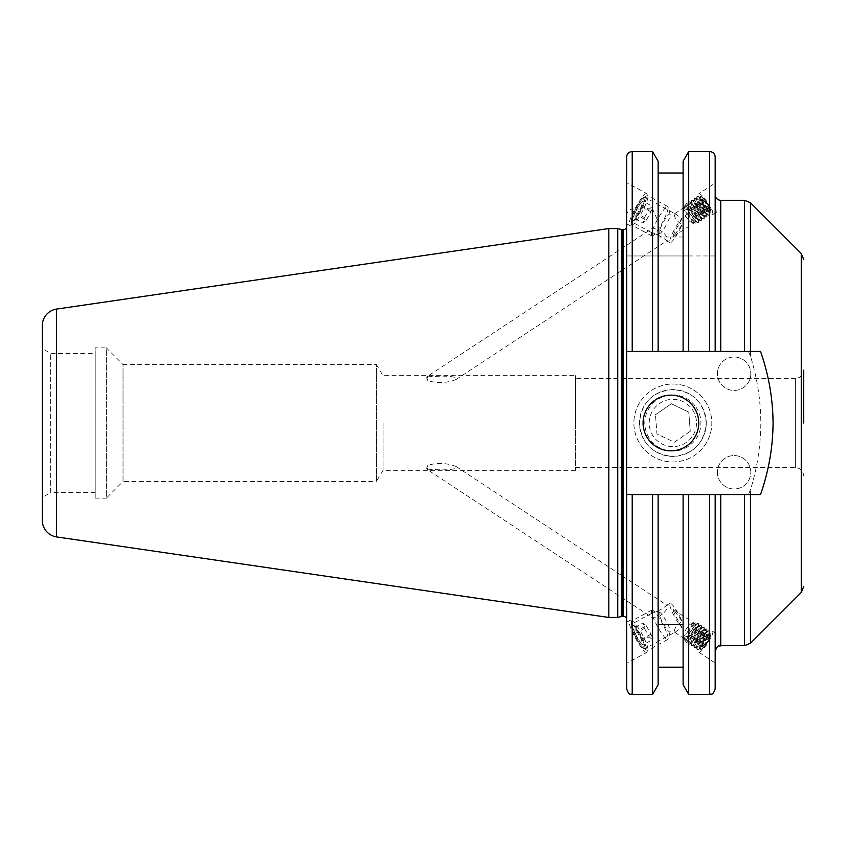<?xml version="1.0" encoding="UTF-8"?>
<svg xmlns="http://www.w3.org/2000/svg" width="846" height="846" viewBox="0 0 846 846"><rect width="100%" height="100%" fill="white"/><g stroke="black" fill="none" stroke-linecap="round" stroke-linejoin="round"><path stroke-width="0.63" stroke-dasharray="4.23 3.17" d="M717.397 472.28A16.709 16.709 0 0 0 734.106 488.977A16.709 16.709 0 0 0 750.804 472.28A16.709 16.709 0 0 0 734.106 455.571A16.709 16.709 0 0 0 717.397 472.28A16.709 16.709 0 0 0 734.106 488.977A16.709 16.709 0 0 0 750.804 472.28A16.709 16.709 0 0 0 734.106 455.571A16.709 16.709 0 0 0 717.397 472.28M750.804 373.721A16.709 16.709 0 0 1 734.106 390.429A16.709 16.709 0 0 1 717.397 373.721A16.709 16.709 0 0 1 734.106 357.023A16.709 16.709 0 0 1 750.804 373.721A16.709 16.709 0 0 1 734.106 390.429A16.709 16.709 0 0 1 717.397 373.721A16.709 16.709 0 0 1 734.106 357.023A16.709 16.709 0 0 1 750.804 373.721M706.262 423A33.406 33.406 0 0 1 672.856 456.406A33.406 33.406 0 0 1 639.449 423A33.406 33.406 0 0 1 672.856 389.594A33.406 33.406 0 0 1 706.262 423C704.242 443.537 693.107 454.672 672.856 456.406C652.604 454.672 641.469 443.537 639.449 423C641.458 402.485 652.594 391.349 672.856 389.594C693.128 391.36 704.263 402.495 706.262 423M643.066 423A27.844 27.844 0 0 0 670.91 450.844A27.844 27.844 0 0 0 698.743 423A27.844 27.844 0 0 0 670.91 395.156A27.844 27.844 0 0 0 643.066 423M575.417 378.458L575.417 470.323L575.417 378.458L795.346 378.458L795.346 423L795.346 378.458C800.422 377.961 803.203 375.18 803.7 370.104L803.7 423M674.992 632.353L681.971 627.309A13.917 2.379 -118.5 0 1 673.3 614.281A13.917 2.379 -118.5 0 1 670.043 603.367A13.917 2.379 -118.5 0 1 675.288 608.676A13.917 2.379 -118.5 0 1 681.971 621.133C675.954 625.807 673.543 629.561 674.748 632.374L644.737 648.766A13.917 2.379 -118.5 0 1 636.012 637.662A13.917 2.379 -118.5 0 1 631.465 624.295A13.917 2.379 -118.5 0 1 640.189 635.399A13.917 2.379 -118.5 0 1 644.737 648.766M428.002 469.139C436.187 469.932 457.739 470.936 456.079 466.506C447.576 463.016 438.217 462.561 428.002 465.12L426.881 467.33L428.002 469.139A9.19 1.798 123.3 0 1 426.997 469.361L650.035 616.121L650.997 613.699L631.465 624.295M650.997 613.699C658.368 611.161 663.571 608.337 666.627 605.218L666.86 605.197C670.54 608.306 656.538 622.413 650.035 616.121M670.043 603.367L666.627 605.218M646.735 652.435A18.094 3.098 -118.5 0 1 635.378 638A18.094 3.098 -118.5 0 1 629.477 620.626A18.094 3.098 -118.5 0 1 640.824 635.05A18.094 3.098 -118.5 0 1 646.735 652.435L626.643 663.338L626.643 622.159L626.643 663.338M629.477 620.626L626.643 622.159M681.971 627.309C675.171 615.613 672.348 609.702 673.532 609.585L681.971 621.133M673.532 609.585L710.756 634.077A9.19 1.798 123.3 0 1 707.214 642.738A9.19 1.798 123.3 0 1 700.657 649.421A9.19 1.798 123.3 0 1 704.2 640.76A9.19 1.798 123.3 0 1 710.756 634.077M674.748 632.374L700.657 649.421M712.596 631.285A12.531 2.453 123.3 0 1 707.764 643.097A12.531 2.453 123.3 0 1 698.817 652.213A12.531 2.453 123.3 0 1 703.65 640.401A12.531 2.453 123.3 0 1 712.596 631.285L715.991 633.527L715.177 634.479L715.177 494.55L715.177 651.283L715.991 633.527M698.817 652.213L715.177 662.978M674.992 213.647L681.971 218.691A13.917 2.379 -61.5 0 0 673.3 231.719A13.917 2.379 -61.5 0 0 670.043 242.633A13.917 2.379 -61.5 0 0 675.288 237.324A13.917 2.379 -61.5 0 0 681.971 224.867C675.954 220.193 673.543 216.439 674.748 213.626L644.737 197.234A13.917 2.379 -61.5 0 0 636.012 208.338A13.917 2.379 -61.5 0 0 631.465 221.705A13.917 2.379 -61.5 0 0 640.189 210.601A13.917 2.379 -61.5 0 0 644.737 197.234M428.002 376.861C436.187 376.068 457.739 375.064 456.079 379.494C447.576 382.984 438.217 383.439 428.002 380.88L426.881 378.67L428.002 376.861A9.19 1.798 56.7 0 0 426.997 376.639L650.035 229.879L650.997 232.301L631.465 221.705M650.997 232.301C658.368 234.839 663.571 237.663 666.627 240.782L666.86 240.803C670.54 237.694 656.538 223.587 650.035 229.879M670.043 242.633L666.627 240.782M646.735 193.565A18.094 3.098 -61.5 0 0 635.378 208A18.094 3.098 -61.5 0 0 629.477 225.374A18.094 3.098 -61.5 0 0 640.824 210.95A18.094 3.098 -61.5 0 0 646.735 193.565L626.643 182.662L626.643 223.841L626.643 182.662M629.477 225.374L626.643 223.841M681.971 218.691C675.171 230.387 672.348 236.298 673.532 236.415L681.971 224.867M673.532 236.415L710.756 211.923A9.19 1.798 56.7 0 0 707.214 203.262A9.19 1.798 56.7 0 0 700.657 196.579A9.19 1.798 56.7 0 0 704.2 205.24A9.19 1.798 56.7 0 0 710.756 211.923M674.748 213.626L700.657 196.579M712.596 214.715A12.531 2.453 56.7 0 0 707.764 202.903A12.531 2.453 56.7 0 0 698.817 193.787A12.531 2.453 56.7 0 0 703.65 205.599A12.531 2.453 56.7 0 0 712.596 214.715L715.991 212.473M720.739 645.71L720.739 494.55L748.424 494.55L626.643 494.55L626.643 351.45L748.424 351.45L715.177 351.45L715.177 183.022L698.817 193.787M383.058 423L383.058 470.323L383.058 423M715.177 205.747L715.177 213.023M575.417 375.677L575.417 423L575.417 375.677L383.058 375.677L376.364 364.541L376.364 423L376.364 364.541L123.03 364.541L123.03 423L123.03 364.541L106.332 347.833L106.332 423L106.332 347.833L95.196 347.833L95.196 498.167L95.196 347.833M95.196 353.406L95.196 492.594L95.196 353.406L50.654 353.406L42.3 348.584L42.3 497.416L42.3 348.584M95.196 492.594L50.654 492.594L50.654 353.406L50.654 492.594L42.3 497.416M575.417 470.323L383.058 470.323L376.364 481.459L376.364 423L376.364 481.459L123.03 481.459L123.03 423L123.03 481.459L106.332 498.167L106.332 423L106.332 498.167L95.196 498.167M626.643 619.684L626.643 226.316L626.643 619.684M617.739 228.547L617.739 617.453M608.824 228.547L608.824 617.453M42.3 325.604L42.3 520.396M688.707 351.45L688.707 255.968L683.113 255.968L683.113 351.45L683.113 173.007L683.113 236.996L683.113 221.483L688.707 209.047L709.604 209.047C713.294 209.85 715.145 212.219 715.177 216.164L715.177 255.968L709.604 255.968L709.604 351.45L658.135 351.45L658.135 173.007L658.135 236.996L683.113 236.996M456.079 379.494L666.86 240.803M426.997 376.639A9.19 1.798 56.7 0 0 426.786 377.401A9.19 1.798 56.7 0 0 428.002 380.88M456.079 466.506L666.86 605.197M426.997 469.361A9.19 1.798 123.3 0 1 426.786 468.599A9.19 1.798 123.3 0 1 428.002 465.12M748.424 351.45L750.465 356.24C757.212 377.866 760.66 400.116 760.829 423C760.691 445.683 757.233 467.933 750.465 489.76L748.424 494.55M715.177 157.134L715.177 216.164M683.113 624.306L683.113 494.55L683.113 624.306M658.135 624.306L658.135 494.55L658.135 624.306M760.522 494.55L626.643 494.55L683.113 494.55L683.113 684.742M626.643 157.134L626.643 216.164C626.675 212.219 628.525 209.85 632.216 209.047L652.552 209.047L658.135 221.483L658.135 236.996M683.113 351.45L683.113 255.968L626.643 255.968L626.643 216.164M715.177 255.968L626.643 255.968L626.643 351.45L760.522 351.45M626.643 494.55L626.643 688.866M652.552 494.55L652.552 694.429M652.552 151.571L652.552 209.047M658.135 494.55L658.135 684.742M658.135 161.258L658.135 221.483M683.113 161.258L683.113 221.483M683.113 494.55L688.707 494.55L688.707 694.429M688.707 151.571L688.707 209.047M688.707 494.55L715.177 494.55M652.552 255.968L652.552 351.45L632.216 351.45L632.216 255.968M658.135 351.45L658.135 255.968L658.135 351.45L652.552 351.45M688.707 255.968L709.604 255.968M720.739 494.55L717.218 494.55M716.34 494.55L715.473 494.55M685.154 630.894A6.958 1.364 123.3 0 1 690.981 623.904A6.958 1.364 123.3 0 1 689.765 628.589A6.958 1.364 123.3 0 1 685.789 634.151A6.958 1.364 123.3 0 1 683.483 635.293A6.958 1.364 123.3 0 1 685.154 630.894M694.947 623.058A10.237 2.009 123.3 0 1 695.327 622.91A10.237 2.009 123.3 0 1 696.025 623.629A10.237 2.009 123.3 0 1 693.54 629.815A10.237 2.009 123.3 0 1 685.355 639.967A10.237 2.009 123.3 0 1 685.239 640.031A10.237 2.009 123.3 0 1 684.298 639.671A10.237 2.009 123.3 0 1 686.751 633.21A10.237 2.009 123.3 0 1 694.947 623.058M686.688 639.396A8.968 1.755 123.3 0 1 686.582 639.449A8.968 1.755 123.3 0 1 685.736 638.899A8.968 1.755 123.3 0 1 689.321 631.169A8.968 1.755 123.3 0 1 695.084 624.591A8.968 1.755 123.3 0 1 695.19 624.549A8.968 1.755 123.3 0 1 696.025 625.099A8.968 1.755 123.3 0 1 692.44 632.829A8.968 1.755 123.3 0 1 686.688 639.396M688.433 634.659A11.135 2.189 123.3 0 1 697.337 623.618A11.135 2.189 123.3 0 1 697.474 623.555A11.135 2.189 123.3 0 1 698.246 623.513A11.135 2.189 123.3 0 1 695.814 630.968A11.135 2.189 123.3 0 1 686.92 642.008A11.135 2.189 123.3 0 1 686.011 642.114A11.135 2.189 123.3 0 1 685.736 641.384A11.135 2.189 123.3 0 1 688.433 634.659M697.612 623.798A11.135 2.189 123.3 0 1 698.521 623.692A11.135 2.189 123.3 0 1 698.785 624.422A11.135 2.189 123.3 0 1 696.089 631.148A11.135 2.189 123.3 0 1 687.185 642.188A11.135 2.189 123.3 0 1 687.047 642.251A11.135 2.189 123.3 0 1 686.275 642.294A11.135 2.189 123.3 0 1 688.707 634.838A11.135 2.189 123.3 0 1 697.612 623.798M689.448 641.215A8.968 1.755 123.3 0 1 689.342 641.268A8.968 1.755 123.3 0 1 688.496 640.708A8.968 1.755 123.3 0 1 692.081 632.977A8.968 1.755 123.3 0 1 697.834 626.41A8.968 1.755 123.3 0 1 697.939 626.357A8.968 1.755 123.3 0 1 698.785 626.907A8.968 1.755 123.3 0 1 695.201 634.637A8.968 1.755 123.3 0 1 689.448 641.215M691.193 636.478A11.135 2.189 123.3 0 1 700.097 625.437A11.135 2.189 123.3 0 1 700.234 625.374A11.135 2.189 123.3 0 1 701.006 625.331A11.135 2.189 123.3 0 1 698.574 632.787A11.135 2.189 123.3 0 1 689.67 643.827A11.135 2.189 123.3 0 1 688.771 643.933A11.135 2.189 123.3 0 1 688.496 643.203A11.135 2.189 123.3 0 1 691.193 636.478M700.372 625.606A11.135 2.189 123.3 0 1 701.281 625.501A11.135 2.189 123.3 0 1 701.546 626.241A11.135 2.189 123.3 0 1 698.849 632.967A11.135 2.189 123.3 0 1 689.945 644.007A11.135 2.189 123.3 0 1 689.807 644.07A11.135 2.189 123.3 0 1 689.035 644.113A11.135 2.189 123.3 0 1 691.468 636.657A11.135 2.189 123.3 0 1 700.372 625.606M692.208 643.034A8.968 1.755 123.3 0 1 692.102 643.076A8.968 1.755 123.3 0 1 691.256 642.526A8.968 1.755 123.3 0 1 694.841 634.796A8.968 1.755 123.3 0 1 700.594 628.229A8.968 1.755 123.3 0 1 700.7 628.176A8.968 1.755 123.3 0 1 701.546 628.726A8.968 1.755 123.3 0 1 697.961 636.456A8.968 1.755 123.3 0 1 692.208 643.034M693.953 638.296A11.135 2.189 123.3 0 1 702.857 627.246A11.135 2.189 123.3 0 1 702.994 627.193A11.135 2.189 123.3 0 1 703.766 627.14A11.135 2.189 123.3 0 1 701.334 634.606A11.135 2.189 123.3 0 1 692.43 645.646A11.135 2.189 123.3 0 1 691.52 645.752A11.135 2.189 123.3 0 1 691.256 645.022A11.135 2.189 123.3 0 1 693.953 638.296M703.132 627.425A11.135 2.189 123.3 0 1 704.031 627.32A11.135 2.189 123.3 0 1 704.306 628.049A11.135 2.189 123.3 0 1 701.609 634.775A11.135 2.189 123.3 0 1 692.705 645.815A11.135 2.189 123.3 0 1 692.567 645.879A11.135 2.189 123.3 0 1 691.795 645.921A11.135 2.189 123.3 0 1 694.228 638.466A11.135 2.189 123.3 0 1 703.132 627.425M694.968 644.842A8.968 1.755 123.3 0 1 694.862 644.895A8.968 1.755 123.3 0 1 694.016 644.345A8.968 1.755 123.3 0 1 697.601 636.615A8.968 1.755 123.3 0 1 703.354 630.037A8.968 1.755 123.3 0 1 703.46 629.995A8.968 1.755 123.3 0 1 704.306 630.545A8.968 1.755 123.3 0 1 700.721 638.275A8.968 1.755 123.3 0 1 694.968 644.842M696.713 640.105A11.135 2.189 123.3 0 1 705.617 629.064A11.135 2.189 123.3 0 1 705.754 629.001A11.135 2.189 123.3 0 1 706.526 628.959A11.135 2.189 123.3 0 1 704.094 636.414A11.135 2.189 123.3 0 1 695.19 647.454A11.135 2.189 123.3 0 1 694.28 647.56A11.135 2.189 123.3 0 1 694.016 646.83A11.135 2.189 123.3 0 1 696.713 640.105M705.892 629.244A11.135 2.189 123.3 0 1 706.791 629.138A11.135 2.189 123.3 0 1 707.066 629.868A11.135 2.189 123.3 0 1 704.369 636.594A11.135 2.189 123.3 0 1 695.465 647.634A11.135 2.189 123.3 0 1 695.327 647.698A11.135 2.189 123.3 0 1 694.555 647.74A11.135 2.189 123.3 0 1 696.988 640.285A11.135 2.189 123.3 0 1 705.892 629.244M697.728 646.661A8.968 1.755 123.3 0 1 697.622 646.714A8.968 1.755 123.3 0 1 696.776 646.154A8.968 1.755 123.3 0 1 700.361 638.434A8.968 1.755 123.3 0 1 706.114 631.856A8.968 1.755 123.3 0 1 706.22 631.803A8.968 1.755 123.3 0 1 707.066 632.353A8.968 1.755 123.3 0 1 703.481 640.084A8.968 1.755 123.3 0 1 697.728 646.661M699.473 641.924A11.135 2.189 123.3 0 1 708.377 630.883A11.135 2.189 123.3 0 1 708.514 630.82A11.135 2.189 123.3 0 1 709.286 630.778A11.135 2.189 123.3 0 1 706.854 638.233A11.135 2.189 123.3 0 1 697.95 649.273A11.135 2.189 123.3 0 1 697.041 649.379A11.135 2.189 123.3 0 1 696.776 648.649A11.135 2.189 123.3 0 1 699.473 641.924M708.641 631.053A11.135 2.189 123.3 0 1 709.551 630.947A11.135 2.189 123.3 0 1 709.815 631.687A11.135 2.189 123.3 0 1 707.129 638.413A11.135 2.189 123.3 0 1 698.225 649.453A11.135 2.189 123.3 0 1 698.087 649.517A11.135 2.189 123.3 0 1 697.316 649.559A11.135 2.189 123.3 0 1 699.737 642.103A11.135 2.189 123.3 0 1 708.641 631.053M700.477 648.48A8.968 1.755 123.3 0 1 700.372 648.522A8.968 1.755 123.3 0 1 699.536 647.973A8.968 1.755 123.3 0 1 703.121 640.242A8.968 1.755 123.3 0 1 708.874 633.675A8.968 1.755 123.3 0 1 708.98 633.622A8.968 1.755 123.3 0 1 709.815 634.172A8.968 1.755 123.3 0 1 706.241 641.903A8.968 1.755 123.3 0 1 700.477 648.48M709.9 633.231A9.941 1.946 -56.7 0 0 701.947 643.087A9.941 1.946 -56.7 0 0 699.536 649.104A9.941 1.946 -56.7 0 0 700.583 649.654A9.941 1.946 -56.7 0 0 700.678 649.612A9.941 1.946 -56.7 0 0 708.536 639.798A9.941 1.946 -56.7 0 0 710.936 634.024A9.941 1.946 -56.7 0 0 710.016 633.178A9.941 1.946 -56.7 0 0 709.9 633.231M702.73 643.235A8.968 1.755 123.3 0 1 708.208 635.706A8.968 1.755 123.3 0 1 710.841 635.06A8.968 1.755 123.3 0 1 708.673 640.263A8.968 1.755 123.3 0 1 701.588 649.104A8.968 1.755 123.3 0 1 702.73 643.235M707.245 637.683L709.382 636.615L707.838 640.686L704.168 645.815L702.032 646.883L703.576 642.812L707.245 637.683L700.403 633.178L696.734 638.318L703.576 642.812M702.032 646.883L695.19 642.378L696.734 638.318M695.19 642.378L697.326 641.31L704.168 645.815M697.326 641.31L700.996 636.181L707.838 640.686M700.403 633.178L702.54 632.121L700.996 636.181M702.54 632.121L709.382 636.615M685.154 215.106A6.958 1.364 56.7 0 0 690.981 222.096A6.958 1.364 56.7 0 0 689.765 217.411A6.958 1.364 56.7 0 0 685.789 211.849A6.958 1.364 56.7 0 0 683.483 210.707A6.958 1.364 56.7 0 0 685.154 215.106M694.947 222.942A10.237 2.009 56.7 0 0 695.327 223.09A10.237 2.009 56.7 0 0 696.025 222.371A10.237 2.009 56.7 0 0 693.54 216.185A10.237 2.009 56.7 0 0 685.355 206.033A10.237 2.009 56.7 0 0 685.239 205.969A10.237 2.009 56.7 0 0 684.298 206.329A10.237 2.009 56.7 0 0 686.751 212.79A10.237 2.009 56.7 0 0 694.947 222.942M686.688 206.604A8.968 1.755 56.7 0 0 686.582 206.551A8.968 1.755 56.7 0 0 685.736 207.101A8.968 1.755 56.7 0 0 689.321 214.831A8.968 1.755 56.7 0 0 695.084 221.409A8.968 1.755 56.7 0 0 695.19 221.451A8.968 1.755 56.7 0 0 696.025 220.901A8.968 1.755 56.7 0 0 692.44 213.171A8.968 1.755 56.7 0 0 686.688 206.604M688.433 211.341A11.135 2.189 56.7 0 0 697.337 222.382A11.135 2.189 56.7 0 0 697.474 222.445A11.135 2.189 56.7 0 0 698.246 222.487A11.135 2.189 56.7 0 0 695.814 215.032A11.135 2.189 56.7 0 0 686.92 203.992A11.135 2.189 56.7 0 0 686.011 203.886A11.135 2.189 56.7 0 0 685.736 204.616A11.135 2.189 56.7 0 0 688.433 211.341M697.612 222.202A11.135 2.189 56.7 0 0 698.521 222.308A11.135 2.189 56.7 0 0 698.785 221.578A11.135 2.189 56.7 0 0 696.089 214.852A11.135 2.189 56.7 0 0 687.185 203.812A11.135 2.189 56.7 0 0 687.047 203.749A11.135 2.189 56.7 0 0 686.275 203.706A11.135 2.189 56.7 0 0 688.707 211.162A11.135 2.189 56.7 0 0 697.612 222.202M689.448 204.785A8.968 1.755 56.7 0 0 689.342 204.732A8.968 1.755 56.7 0 0 688.496 205.292A8.968 1.755 56.7 0 0 692.081 213.023A8.968 1.755 56.7 0 0 697.834 219.59A8.968 1.755 56.7 0 0 697.939 219.643A8.968 1.755 56.7 0 0 698.785 219.093A8.968 1.755 56.7 0 0 695.201 211.363A8.968 1.755 56.7 0 0 689.448 204.785M691.193 209.522A11.135 2.189 56.7 0 0 700.097 220.563A11.135 2.189 56.7 0 0 700.234 220.626A11.135 2.189 56.7 0 0 701.006 220.669A11.135 2.189 56.7 0 0 698.574 213.213A11.135 2.189 56.7 0 0 689.67 202.173A11.135 2.189 56.7 0 0 688.771 202.067A11.135 2.189 56.7 0 0 688.496 202.797A11.135 2.189 56.7 0 0 691.193 209.522M700.372 220.394A11.135 2.189 56.7 0 0 701.281 220.499A11.135 2.189 56.7 0 0 701.546 219.759A11.135 2.189 56.7 0 0 698.849 213.033A11.135 2.189 56.7 0 0 689.945 201.993A11.135 2.189 56.7 0 0 689.807 201.93A11.135 2.189 56.7 0 0 689.035 201.887A11.135 2.189 56.7 0 0 691.468 209.343A11.135 2.189 56.7 0 0 700.372 220.394M692.208 202.966A8.968 1.755 56.7 0 0 692.102 202.924A8.968 1.755 56.7 0 0 691.256 203.474A8.968 1.755 56.7 0 0 694.841 211.204A8.968 1.755 56.7 0 0 700.594 217.771A8.968 1.755 56.7 0 0 700.7 217.824A8.968 1.755 56.7 0 0 701.546 217.274A8.968 1.755 56.7 0 0 697.961 209.544A8.968 1.755 56.7 0 0 692.208 202.966M693.953 207.704A11.135 2.189 56.7 0 0 702.857 218.754A11.135 2.189 56.7 0 0 702.994 218.807A11.135 2.189 56.7 0 0 703.766 218.86A11.135 2.189 56.7 0 0 701.334 211.394A11.135 2.189 56.7 0 0 692.43 200.354A11.135 2.189 56.7 0 0 691.52 200.248A11.135 2.189 56.7 0 0 691.256 200.978A11.135 2.189 56.7 0 0 693.953 207.704M703.132 218.575A11.135 2.189 56.7 0 0 704.031 218.68A11.135 2.189 56.7 0 0 704.306 217.951A11.135 2.189 56.7 0 0 701.609 211.225A11.135 2.189 56.7 0 0 692.705 200.185A11.135 2.189 56.7 0 0 692.567 200.121A11.135 2.189 56.7 0 0 691.795 200.079A11.135 2.189 56.7 0 0 694.228 207.534A11.135 2.189 56.7 0 0 703.132 218.575M694.968 201.158A8.968 1.755 56.7 0 0 694.862 201.105A8.968 1.755 56.7 0 0 694.016 201.655A8.968 1.755 56.7 0 0 697.601 209.385A8.968 1.755 56.7 0 0 703.354 215.963A8.968 1.755 56.7 0 0 703.46 216.005A8.968 1.755 56.7 0 0 704.306 215.455A8.968 1.755 56.7 0 0 700.721 207.725A8.968 1.755 56.7 0 0 694.968 201.158M696.713 205.895A11.135 2.189 56.7 0 0 705.617 216.936A11.135 2.189 56.7 0 0 705.754 216.999A11.135 2.189 56.7 0 0 706.526 217.041A11.135 2.189 56.7 0 0 704.094 209.586A11.135 2.189 56.7 0 0 695.19 198.546A11.135 2.189 56.7 0 0 694.28 198.44A11.135 2.189 56.7 0 0 694.016 199.17A11.135 2.189 56.7 0 0 696.713 205.895M705.892 216.756A11.135 2.189 56.7 0 0 706.791 216.862A11.135 2.189 56.7 0 0 707.066 216.132A11.135 2.189 56.7 0 0 704.369 209.406A11.135 2.189 56.7 0 0 695.465 198.366A11.135 2.189 56.7 0 0 695.327 198.302A11.135 2.189 56.7 0 0 694.555 198.26A11.135 2.189 56.7 0 0 696.988 205.715A11.135 2.189 56.7 0 0 705.892 216.756M697.728 199.339A8.968 1.755 56.7 0 0 697.622 199.286A8.968 1.755 56.7 0 0 696.776 199.846A8.968 1.755 56.7 0 0 700.361 207.566A8.968 1.755 56.7 0 0 706.114 214.144A8.968 1.755 56.7 0 0 706.22 214.197A8.968 1.755 56.7 0 0 707.066 213.647A8.968 1.755 56.7 0 0 703.481 205.916A8.968 1.755 56.7 0 0 697.728 199.339M699.473 204.076A11.135 2.189 56.7 0 0 708.377 215.117A11.135 2.189 56.7 0 0 708.514 215.18A11.135 2.189 56.7 0 0 709.286 215.222A11.135 2.189 56.7 0 0 706.854 207.767A11.135 2.189 56.7 0 0 697.95 196.727A11.135 2.189 56.7 0 0 697.041 196.621A11.135 2.189 56.7 0 0 696.776 197.351A11.135 2.189 56.7 0 0 699.473 204.076M708.641 214.947A11.135 2.189 56.7 0 0 709.551 215.053A11.135 2.189 56.7 0 0 709.815 214.313A11.135 2.189 56.7 0 0 707.129 207.587A11.135 2.189 56.7 0 0 698.225 196.547A11.135 2.189 56.7 0 0 698.087 196.484A11.135 2.189 56.7 0 0 697.316 196.441A11.135 2.189 56.7 0 0 699.737 203.897A11.135 2.189 56.7 0 0 708.641 214.947M700.477 197.52A8.968 1.755 56.7 0 0 700.372 197.478A8.968 1.755 56.7 0 0 699.536 198.027A8.968 1.755 56.7 0 0 703.121 205.758A8.968 1.755 56.7 0 0 708.874 212.325A8.968 1.755 56.7 0 0 708.98 212.378A8.968 1.755 56.7 0 0 709.815 211.828A8.968 1.755 56.7 0 0 706.241 204.098A8.968 1.755 56.7 0 0 700.477 197.52M709.9 212.769A9.941 1.946 -123.3 0 1 701.947 202.913A9.941 1.946 -123.3 0 1 699.536 196.896A9.941 1.946 -123.3 0 1 700.583 196.346A9.941 1.946 -123.3 0 1 700.678 196.388A9.941 1.946 -123.3 0 1 708.536 206.202A9.941 1.946 -123.3 0 1 710.936 211.976A9.941 1.946 -123.3 0 1 710.016 212.822A9.941 1.946 -123.3 0 1 709.9 212.769M702.73 202.765A8.968 1.755 56.7 0 0 708.208 210.294A8.968 1.755 56.7 0 0 710.841 210.94A8.968 1.755 56.7 0 0 708.673 205.737A8.968 1.755 56.7 0 0 701.588 196.896A8.968 1.755 56.7 0 0 702.73 202.765M707.245 208.317L709.382 209.385L707.838 205.314L704.168 200.185L702.032 199.117L703.576 203.188L707.245 208.317L700.403 212.822L696.734 207.682L703.576 203.188M702.032 199.117L695.19 203.622L696.734 207.682M695.19 203.622L697.326 204.69L704.168 200.185M697.326 204.69L700.996 209.819L707.838 205.314M700.403 212.822L702.54 213.879L700.996 209.819M702.54 213.879L709.382 209.385M631.454 624.697A13.621 2.327 -118.5 0 1 639.587 634.394A13.621 2.327 -118.5 0 1 644.747 648.353A13.621 2.327 -118.5 0 1 643.679 648.279A13.621 2.327 -118.5 0 1 636.055 637.641A13.621 2.327 -118.5 0 1 631.296 625.448A13.621 2.327 -118.5 0 1 631.454 624.697M631.497 621.186A16.709 2.855 -118.5 0 1 631.676 621.006A16.709 2.855 -118.5 0 1 641.807 633.696A16.709 2.855 -118.5 0 1 647.793 650.204A16.709 2.855 -118.5 0 1 647.613 650.373A16.709 2.855 -118.5 0 1 646.492 650.109A16.709 2.855 -118.5 0 1 637.133 637.049A16.709 2.855 -118.5 0 1 631.296 622.096A16.709 2.855 -118.5 0 1 631.497 621.186M651.653 610.252A16.709 2.855 -118.5 0 1 651.832 610.072A16.709 2.855 -118.5 0 1 652.393 610.061A16.709 2.855 -118.5 0 1 662.312 623.396A16.709 2.855 -118.5 0 1 668.076 638.984A16.709 2.855 -118.5 0 1 667.949 639.269A16.709 2.855 -118.5 0 1 667.769 639.439A16.709 2.855 -118.5 0 1 657.638 626.749A16.709 2.855 -118.5 0 1 651.653 610.252M659.193 612.472A11.135 1.904 -118.5 0 1 659.679 612.345A11.135 1.904 -118.5 0 1 666.299 621.228A11.135 1.904 -118.5 0 1 670.138 631.624A11.135 1.904 -118.5 0 1 670.053 631.814A11.135 1.904 -118.5 0 1 663.412 623.893A11.135 1.904 -118.5 0 1 659.193 612.472M636.657 631.031L641.363 639.407L642.812 644.906L639.544 642.029L634.838 633.654L633.4 628.155L636.657 631.031L646.302 625.797L643.034 622.92L633.4 628.155M634.838 633.654L644.483 628.419L643.034 622.92M644.483 628.419L649.189 636.795L639.544 642.029M649.189 636.795L652.456 639.671L642.812 644.906M646.302 625.797L651.008 634.172L652.456 639.671M651.008 634.172L641.363 639.407M631.454 221.303A13.621 2.327 -61.5 0 0 639.587 211.606A13.621 2.327 -61.5 0 0 644.747 197.647A13.621 2.327 -61.5 0 0 643.679 197.721A13.621 2.327 -61.5 0 0 636.055 208.359A13.621 2.327 -61.5 0 0 631.296 220.552A13.621 2.327 -61.5 0 0 631.454 221.303M631.497 224.814A16.709 2.855 -61.5 0 0 631.676 224.994A16.709 2.855 -61.5 0 0 641.807 212.304A16.709 2.855 -61.5 0 0 647.793 195.796A16.709 2.855 -61.5 0 0 647.613 195.627A16.709 2.855 -61.5 0 0 646.492 195.891A16.709 2.855 -61.5 0 0 637.133 208.951A16.709 2.855 -61.5 0 0 631.296 223.904A16.709 2.855 -61.5 0 0 631.497 224.814M651.653 235.748A16.709 2.855 -61.5 0 0 651.832 235.928A16.709 2.855 -61.5 0 0 652.393 235.939A16.709 2.855 -61.5 0 0 662.312 222.604A16.709 2.855 -61.5 0 0 668.076 207.016A16.709 2.855 -61.5 0 0 667.949 206.731A16.709 2.855 -61.5 0 0 667.769 206.561A16.709 2.855 -61.5 0 0 657.638 219.251A16.709 2.855 -61.5 0 0 651.653 235.748M659.193 233.528A11.135 1.904 -61.5 0 0 659.679 233.655A11.135 1.904 -61.5 0 0 666.299 224.772A11.135 1.904 -61.5 0 0 670.138 214.376A11.135 1.904 -61.5 0 0 670.053 214.186A11.135 1.904 -61.5 0 0 663.412 222.107A11.135 1.904 -61.5 0 0 659.193 233.528M636.657 214.969L641.363 206.593L642.812 201.094L639.544 203.971L634.838 212.346L633.4 217.845L636.657 214.969L646.302 220.203L643.034 223.08L633.4 217.845M634.838 212.346L644.483 217.581L643.034 223.08M644.483 217.581L649.189 209.205L639.544 203.971M649.189 209.205L652.456 206.329L642.812 201.094M646.302 220.203L651.008 211.828L652.456 206.329M651.008 211.828L641.363 206.593M695.994 407.159A28.034 28.034 0 0 1 688.697 446.138A28.034 28.034 0 0 1 649.717 438.841A28.034 28.034 0 0 1 657.014 399.862A28.034 28.034 0 0 1 695.994 407.159M705.014 400.983A38.979 38.979 0 0 1 694.873 455.159A38.979 38.979 0 0 1 640.697 445.017A38.979 38.979 0 0 1 650.838 390.841A38.979 38.979 0 0 1 705.014 400.983A38.979 38.979 0 0 1 694.873 455.159A38.979 38.979 0 0 1 640.697 445.017A38.979 38.979 0 0 1 650.838 390.841A38.979 38.979 0 0 1 705.014 400.983M692.388 409.633A23.667 23.667 0 0 1 686.222 442.521A23.667 23.667 0 0 1 653.334 436.367A23.667 23.667 0 0 1 659.489 403.479A23.667 23.667 0 0 1 692.388 409.633M690.251 431.333L674.336 442.236L656.94 433.892L655.46 414.667L656.94 433.892L674.336 442.236L690.251 431.333L688.771 412.108L671.375 403.764L655.46 414.667L671.375 403.764L688.771 412.108L690.251 431.333M801.257 253.514L801.257 592.486M795.346 423L795.346 467.542L795.346 423M720.739 351.45L720.739 200.291M623.301 229.657L623.301 616.343M622.328 229.657L622.328 616.343M621.461 229.541L621.461 616.459M56.597 309.076L56.597 536.924M750.465 356.24L750.465 202.733M744.565 200.291L744.565 351.45M744.565 494.55L744.565 645.71M750.465 643.267L750.465 489.76M632.216 494.55L632.216 694.429M632.216 151.571L632.216 209.047M709.604 494.55L709.604 694.429M709.604 151.571L709.604 209.047M575.417 467.542L795.346 467.542C800.422 468.039 803.203 470.82 803.7 475.896M426.881 378.67L426.786 377.401M426.881 467.33L426.786 468.599M690.981 623.904L695.327 622.91M685.736 638.899L685.736 641.384M686.582 639.449L685.239 640.031M688.496 640.708L688.496 643.203M689.342 641.268L687.047 642.251M691.256 642.526L691.256 645.022M692.102 643.076L689.807 644.07M694.016 644.345L694.016 646.83M694.862 644.895L692.567 645.879M696.776 646.154L696.776 648.649M697.622 646.714L695.327 647.698M699.536 647.973L699.536 649.104M700.372 648.522L698.087 649.517M710.841 635.06L710.936 634.024M701.588 649.104L700.678 649.612M709.815 634.172L709.815 631.687M708.98 633.622L710.016 633.178M707.066 632.353L707.066 629.868M706.22 631.803L708.514 630.82M704.306 630.545L704.306 628.049M703.46 629.995L705.754 629.001M701.546 628.726L701.546 626.241M700.7 628.176L702.994 627.193M698.785 626.907L698.785 624.422M697.939 626.357L700.234 625.374M696.025 625.099L696.025 623.629M695.19 624.549L697.474 623.555M683.483 635.293L684.298 639.671M690.981 222.096L695.327 223.09M685.736 207.101L685.736 204.616M686.582 206.551L685.239 205.969M688.496 205.292L688.496 202.797M689.342 204.732L687.047 203.749M691.256 203.474L691.256 200.978M692.102 202.924L689.807 201.93M694.016 201.655L694.016 199.17M694.862 201.105L692.567 200.121M696.776 199.846L696.776 197.351M697.622 199.286L695.327 198.302M699.536 198.027L699.536 196.896M700.372 197.478L698.087 196.484M710.841 210.94L710.936 211.976M701.588 196.896L700.678 196.388M709.815 211.828L709.815 214.313M708.98 212.378L710.016 212.822M707.066 213.647L707.066 216.132M706.22 214.197L708.514 215.18M704.306 215.455L704.306 217.951M703.46 216.005L705.754 216.999M701.546 217.274L701.546 219.759M700.7 217.824L702.994 218.807M698.785 219.093L698.785 221.578M697.939 219.643L700.234 220.626M696.025 220.901L696.025 222.371M695.19 221.451L697.474 222.445M683.483 210.707L684.298 206.329M651.832 610.072L631.676 621.006M659.679 612.345L652.393 610.061M670.138 631.624L668.076 638.984M667.769 639.439L647.613 650.373M643.679 648.279L646.492 650.109M631.296 625.448L631.296 622.096M651.832 235.928L631.676 224.994M670.138 214.376L668.076 207.016M659.679 233.655L652.393 235.939M667.769 206.561L647.613 195.627M631.296 220.552L631.296 223.904M643.679 197.721L646.492 195.891"/><path stroke-width="1.27" d="M803.7 423L803.7 370.104M643.066 423A27.844 27.844 0 0 0 670.91 450.844A27.844 27.844 0 0 0 698.743 423A27.844 27.844 0 0 0 670.91 395.156A27.844 27.844 0 0 0 643.066 423M715.177 634.479L715.177 640.253M715.177 183.022L715.177 205.747L715.991 212.473L715.177 211.521M715.177 194.717A5.573 5.573 0 0 0 720.739 200.291L720.739 351.45L715.177 351.45L715.177 157.134A5.573 5.573 0 0 0 709.604 151.571L688.707 151.571L688.707 351.45L658.135 351.45L658.135 161.258L652.552 151.571L632.216 151.571A5.573 5.573 0 0 0 626.643 157.134L626.643 351.45L632.216 351.45L626.643 351.45L626.643 494.55L715.177 494.55L715.177 688.866L715.177 494.55L760.522 494.55C768.676 471.328 772.853 447.481 773.075 423C772.832 398.371 768.654 374.524 760.522 351.45L720.739 351.45M715.177 213.023L715.177 351.45L688.707 351.45M626.643 619.684A3.342 3.342 0 0 0 623.301 616.343L623.301 229.657A3.342 3.342 0 0 0 626.643 226.316M623.301 616.343L622.328 616.343L622.328 229.657L623.301 229.657M622.328 616.343A3.342 3.342 0 0 0 621.461 616.459L621.461 229.541A3.342 3.342 0 0 0 622.328 229.657M621.461 616.459L617.739 617.453L608.824 617.453L608.824 228.547L617.739 228.547L621.461 229.541M608.824 617.453L56.597 536.924L56.597 309.076L608.824 228.547M56.597 536.924A16.709 16.709 0 0 1 42.3 520.396L42.3 325.604A16.709 16.709 0 0 1 56.597 309.076M709.604 494.55L709.604 694.429L688.707 694.429L683.113 684.742L683.113 494.55M688.707 694.429L688.707 494.55M683.113 173.007L658.135 173.007M658.135 351.45L652.552 351.45L652.552 151.571M652.552 351.45L632.216 351.45L632.216 151.571M715.177 255.968L715.177 351.45L709.604 351.45L709.604 151.571M683.113 624.306L658.135 624.306M683.113 667.198L658.135 667.198M658.135 494.55L658.135 684.742L652.552 694.429L632.216 694.429C630.556 693.181 629.678 696.903 626.643 688.866L626.643 494.55M652.552 694.429L652.552 494.55M683.113 351.45L683.113 161.258L688.707 151.571M617.739 617.453L617.739 228.547M717.218 494.55L716.34 494.55M750.465 494.55L750.465 643.267L801.257 592.486L801.257 253.514L803.7 259.426M801.257 253.514L750.465 202.733L750.465 351.45M744.565 351.45L744.565 200.291L750.465 202.733M720.739 494.55L720.739 645.71L744.565 645.71L744.565 494.55M632.216 694.429L632.216 494.55M720.739 200.291L744.565 200.291M744.565 645.71L750.465 643.267M709.604 694.429C711.444 693.244 712.512 696.544 715.177 688.866M720.739 645.71C719.047 647.031 718.328 643.108 715.177 651.283M801.257 592.486L803.7 586.574"/></g></svg>
